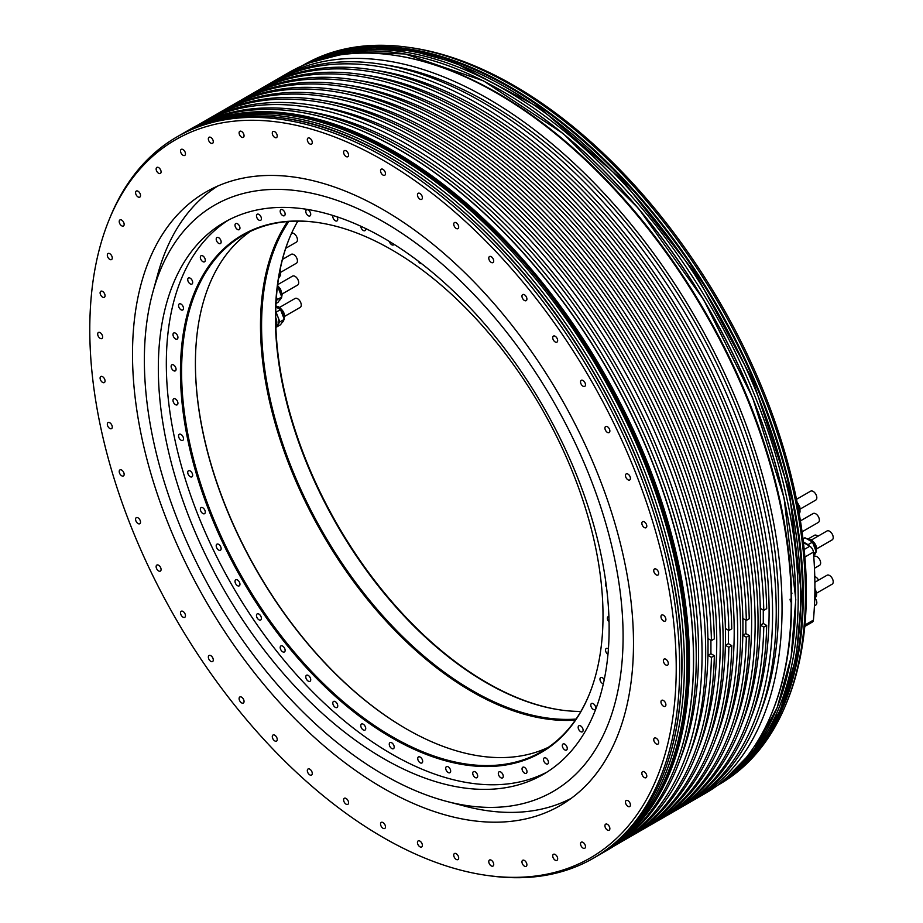 <?xml version="1.0" encoding="UTF-8"?>
<svg xmlns="http://www.w3.org/2000/svg" width="923" height="923" viewBox="0 0 923 923"><rect width="100%" height="100%" fill="white"/><g stroke="black" fill="none" stroke-linecap="round" stroke-linejoin="round"><path stroke-width="1.38" d="M814.744 598.3L816.267 596.12L814.871 592.52M816.267 596.12L814.778 596.985M804.787 626.44L812.378 622.056A5.146 2.965 -120 0 0 813.417 620.118A413.377 238.665 -120 0 0 813.417 552.104A5.146 2.965 -120 0 0 809.806 546.243L803.575 542.643A10.28 5.942 60 0 1 803.425 542.562M786.119 703.972L787.123 701.515A413.654 238.826 -120 0 0 806.379 592.116A413.654 238.826 -120 0 0 409.524 47.477L406.893 47.119A415.431 239.853 -120 0 0 303.99 64.737L302.248 65.741A415.431 239.853 60 0 1 622.229 177.597A415.431 239.853 60 0 1 803.275 595.37A415.431 239.853 60 0 1 717.679 785.288L719.421 784.285A415.431 239.853 -120 0 0 786.119 703.972A415.431 239.853 -120 0 0 805.456 594.112A415.431 239.853 -120 0 0 406.893 47.119M391.86 54.93L393.071 55.103A415.431 239.853 60 0 1 791.646 602.084A415.431 239.853 60 0 1 772.309 711.956L771.836 713.087A416.25 240.326 -120 0 0 791.219 602.996A416.25 240.326 -120 0 0 391.86 54.93A416.25 240.326 -120 0 0 288.761 72.582L279.588 77.878A416.25 240.326 60 0 1 600.342 189.4A416.25 240.326 60 0 1 782.046 608.292A416.25 240.326 60 0 1 695.838 798.845A416.25 240.326 60 0 1 692.908 800.495M695.838 798.845L705.01 793.549A416.25 240.326 -120 0 0 771.836 713.087M276.692 79.586A416.25 240.326 60 0 1 279.588 77.878M759.906 713.825A411.312 237.476 -120 0 0 778.55 606.284A411.312 237.476 -120 0 0 385.249 64.898M686.377 804.302L690.012 802.202A416.25 240.326 -120 0 0 776.231 611.649A416.25 240.326 -120 0 0 594.527 192.757A416.25 240.326 -120 0 0 273.762 81.236L270.127 83.335A416.25 240.326 60 0 1 590.893 194.857A416.25 240.326 60 0 1 772.586 613.749A416.25 240.326 60 0 1 686.377 804.302A416.25 240.326 60 0 1 683.447 805.952M267.243 85.043A416.25 240.326 60 0 1 270.127 83.335M750.457 719.282A411.312 237.476 -120 0 0 769.101 611.741A411.312 237.476 -120 0 0 375.799 70.356M766.69 625.459L763.771 627.132A416.25 240.326 60 0 1 677.655 809.344L680.563 807.66A416.25 240.326 -120 0 0 766.69 625.459L763.286 623.486L763.286 610.057M763.771 610.345L766.69 608.661A416.25 240.326 -120 0 0 581.709 194.684A416.25 240.326 -120 0 0 264.313 86.693L261.405 88.366A416.25 240.326 60 0 1 578.802 196.357A416.25 240.326 60 0 1 763.771 610.345L760.379 608.384L760.379 625.171L763.286 623.486M763.771 627.132L760.379 625.171M677.655 809.344A416.25 240.326 60 0 1 674.725 810.982M258.521 90.085A416.25 240.326 60 0 1 261.405 88.366M741.734 724.324A411.312 237.476 -120 0 0 760.379 616.772A411.312 237.476 -120 0 0 367.077 75.386M668.933 814.386L671.84 812.702A416.25 240.326 -120 0 0 758.048 622.148A416.25 240.326 -120 0 0 576.356 203.245A416.25 240.326 -120 0 0 255.59 91.735L252.683 93.408A416.25 240.326 60 0 1 573.448 204.929A416.25 240.326 60 0 1 755.141 623.833A416.25 240.326 60 0 1 668.933 814.386A416.25 240.326 60 0 1 666.002 816.024M249.787 95.127A416.25 240.326 60 0 1 252.683 93.408M733 729.366A411.312 237.476 -120 0 0 751.645 621.814A411.312 237.476 -120 0 0 358.343 80.428M749.234 635.532L746.326 637.205A416.25 240.326 60 0 1 660.21 819.416L663.118 817.743A416.25 240.326 -120 0 0 749.234 635.532L745.83 633.57L745.83 620.129M746.326 620.418L749.234 618.733A416.25 240.326 -120 0 0 564.265 204.756A416.25 240.326 -120 0 0 246.868 96.765L243.96 98.449A416.25 240.326 60 0 1 561.346 206.44A416.25 240.326 60 0 1 746.326 620.418L742.923 618.456L742.923 635.243L745.83 633.57M746.326 637.205L742.923 635.243M660.21 819.416A416.25 240.326 60 0 1 657.28 821.066M241.065 100.157A416.25 240.326 60 0 1 243.96 98.449M724.278 734.396A411.312 237.476 -120 0 0 742.923 626.855A411.312 237.476 -120 0 0 349.621 85.47M651.476 824.458L654.384 822.774A416.25 240.326 -120 0 0 740.604 632.22A416.25 240.326 -120 0 0 558.9 213.317A416.25 240.326 -120 0 0 238.134 101.807L235.227 103.48A416.25 240.326 60 0 1 555.992 215.001A416.25 240.326 60 0 1 737.685 633.905A416.25 240.326 60 0 1 651.476 824.458A416.25 240.326 60 0 1 648.546 826.097M232.342 105.199A416.25 240.326 60 0 1 235.227 103.48M715.556 739.438A411.312 237.476 -120 0 0 734.2 631.886A411.312 237.476 -120 0 0 340.899 90.5M731.777 645.604L728.87 647.288A416.25 240.326 60 0 1 642.754 829.489L645.662 827.816A416.25 240.326 -120 0 0 731.777 645.604L728.385 643.643L728.385 630.213M728.87 630.49L731.777 628.817A416.25 240.326 -120 0 0 546.808 214.828A416.25 240.326 -120 0 0 229.412 106.837L226.504 108.522A416.25 240.326 60 0 1 543.901 216.513A416.25 240.326 60 0 1 728.87 630.49L725.478 628.528L725.478 645.327L728.385 643.643M728.87 647.288L725.478 645.327M642.754 829.489A416.25 240.326 60 0 1 639.824 831.138M223.62 110.241A416.25 240.326 60 0 1 226.504 108.522M706.833 744.48A411.312 237.476 -120 0 0 725.478 636.928A411.312 237.476 -120 0 0 332.165 95.542M634.032 834.53L636.939 832.858A416.25 240.326 -120 0 0 723.147 642.304A416.25 240.326 -120 0 0 541.455 223.401A416.25 240.326 -120 0 0 220.689 111.879L217.782 113.564A416.25 240.326 60 0 1 538.547 225.074A416.25 240.326 60 0 1 720.24 643.977A416.25 240.326 60 0 1 634.032 834.53A416.25 240.326 60 0 1 631.101 836.18M214.886 115.271A416.25 240.326 60 0 1 217.782 113.564M698.1 749.511A411.312 237.476 -120 0 0 716.744 641.958A411.312 237.476 -120 0 0 323.442 100.584M714.333 655.676L711.425 657.361A416.25 240.326 60 0 1 625.298 839.572L628.217 837.888A416.25 240.326 -120 0 0 714.333 655.676L710.929 653.715L710.929 640.285M711.425 640.562L714.333 638.889A416.25 240.326 -120 0 0 529.352 224.912A416.25 240.326 -120 0 0 211.967 116.921L209.048 118.594A416.25 240.326 60 0 1 526.445 226.585A416.25 240.326 60 0 1 711.425 640.562L708.022 638.601L708.022 655.399L710.929 653.715M711.425 657.361L708.022 655.399M625.298 839.572A416.25 240.326 60 0 1 622.379 841.211M206.164 120.313A416.25 240.326 60 0 1 209.048 118.594M689.377 754.553A411.312 237.476 -120 0 0 708.022 647A411.312 237.476 -120 0 0 314.72 105.614M615.849 845.03L619.483 842.93A416.25 240.326 -120 0 0 705.691 652.376A416.25 240.326 -120 0 0 523.999 233.473A416.25 240.326 -120 0 0 203.233 121.951L199.599 124.051A416.25 240.326 60 0 1 520.364 235.573A416.25 240.326 60 0 1 702.057 654.476A416.25 240.326 60 0 1 615.849 845.03A416.25 240.326 60 0 1 613.933 846.114M197.695 125.17A416.25 240.326 60 0 1 199.599 124.051M679.928 760.01A411.312 237.476 -120 0 0 698.573 652.457A411.312 237.476 -120 0 0 305.271 111.072M615.86 844.833A416.25 240.326 -120 0 0 696.242 657.834A416.25 240.326 -120 0 0 518.391 243.026A416.25 240.326 -120 0 0 199.772 124.144M294.079 111.279A416.25 240.326 60 0 1 294.229 111.302A416.25 240.326 60 0 1 693.588 659.368A416.25 240.326 60 0 1 674.217 769.447A416.25 240.326 60 0 1 674.159 769.597M607.23 850.245A416.458 240.442 -120 0 0 674.102 769.736A416.458 240.442 -120 0 0 693.485 659.599A416.458 240.442 -120 0 0 293.929 111.256A416.458 240.442 -120 0 0 190.773 128.908L186.769 131.216A416.458 240.442 60 0 1 507.696 242.795A416.458 240.442 60 0 1 689.481 661.906A416.458 240.442 60 0 1 603.227 852.552A416.458 240.442 60 0 1 601.958 853.279L607.23 850.245M109.087 219.847L110.091 217.39A416.458 240.442 60 0 1 176.962 136.892A416.458 240.442 60 0 1 497.878 248.46A416.458 240.442 60 0 1 679.663 667.571A416.458 240.442 60 0 1 593.408 858.217A416.458 240.442 60 0 1 490.263 875.869L487.632 875.512A414.681 239.415 60 0 1 89.785 329.523A414.681 239.415 60 0 1 109.087 219.847A414.681 239.415 60 0 1 436.198 196.564A414.681 239.415 60 0 1 676.224 668.102A414.681 239.415 60 0 1 487.632 875.512M132.508 354.19A354.247 204.525 -120 0 0 287.145 710.698A354.247 204.525 -120 0 0 560.123 805.606A354.247 204.525 -120 0 0 633.49 643.435A354.247 204.525 -120 0 0 478.864 286.926A354.247 204.525 -120 0 0 205.887 192.03A354.247 204.525 -120 0 0 132.508 354.19M660.96 616.656A3.496 2.019 -120 0 0 662.483 620.175A3.496 2.019 -120 0 0 665.183 621.11A3.496 2.019 -120 0 0 665.898 619.518A3.496 2.019 -120 0 0 664.375 615.999A3.496 2.019 -120 0 0 661.687 615.053A3.496 2.019 -120 0 0 660.96 616.656M663.395 660.326A3.496 2.019 -120 0 0 664.756 664.041A3.496 2.019 -120 0 0 667.594 665.137A3.496 2.019 -120 0 0 668.298 663.902A3.496 2.019 -120 0 0 666.948 660.187A3.496 2.019 -120 0 0 664.099 659.08A3.496 2.019 -120 0 0 663.395 660.326M661.041 701.226A3.496 2.019 -120 0 0 662.195 705.103A3.496 2.019 -120 0 0 665.183 706.372A3.496 2.019 -120 0 0 665.818 705.46A3.496 2.019 -120 0 0 664.664 701.584A3.496 2.019 -120 0 0 661.687 700.315A3.496 2.019 -120 0 0 661.041 701.226M653.934 738.665A3.496 2.019 -120 0 0 654.845 742.657A3.496 2.019 -120 0 0 657.961 744.111A3.496 2.019 -120 0 0 658.503 743.488A3.496 2.019 -120 0 0 657.591 739.496A3.496 2.019 -120 0 0 654.465 738.054A3.496 2.019 -120 0 0 653.934 738.665M642.177 772.009A3.496 2.019 -120 0 0 642.812 776.07A3.496 2.019 -120 0 0 646.065 777.697A3.496 2.019 -120 0 0 646.458 777.328A3.496 2.019 -120 0 0 645.823 773.278A3.496 2.019 -120 0 0 642.57 771.64A3.496 2.019 -120 0 0 642.177 772.009M625.99 800.668A3.496 2.019 -120 0 0 626.325 804.741A3.496 2.019 -120 0 0 629.705 806.564A3.496 2.019 -120 0 0 629.913 806.402A3.496 2.019 -120 0 0 629.59 802.329A3.496 2.019 -120 0 0 626.209 800.506A3.496 2.019 -120 0 0 625.99 800.668M605.65 824.17A3.496 2.019 -120 0 0 605.65 828.196A3.496 2.019 -120 0 0 609.145 830.215L609.145 830.215A3.496 2.019 -120 0 0 609.145 826.177A3.496 2.019 -120 0 0 605.65 824.17L605.65 824.17M581.502 842.099A3.496 2.019 -120 0 0 581.259 842.203A3.496 2.019 -120 0 0 581.144 846.033A3.496 2.019 -120 0 0 584.513 848.364A3.496 2.019 -120 0 0 584.755 848.26A3.496 2.019 -120 0 0 584.87 844.418A3.496 2.019 -120 0 0 581.502 842.099M553.95 854.156A3.496 2.019 -120 0 0 553.442 854.306A3.496 2.019 -120 0 0 553.235 857.94A3.496 2.019 -120 0 0 556.431 860.524A3.496 2.019 -120 0 0 556.938 860.363A3.496 2.019 -120 0 0 557.157 856.729A3.496 2.019 -120 0 0 553.95 854.156M523.479 860.132A3.496 2.019 -120 0 0 522.683 860.282A3.496 2.019 -120 0 0 522.372 863.709A3.496 2.019 -120 0 0 525.372 866.489A3.496 2.019 -120 0 0 526.179 866.339A3.496 2.019 -120 0 0 526.479 862.913A3.496 2.019 -120 0 0 523.479 860.132M490.609 859.924A3.496 2.019 -120 0 0 489.502 860.017A3.496 2.019 -120 0 0 489.109 863.236A3.496 2.019 -120 0 0 491.89 866.178A3.496 2.019 -120 0 0 492.997 866.074A3.496 2.019 -120 0 0 493.39 862.855A3.496 2.019 -120 0 0 490.609 859.924M455.893 853.533A3.496 2.019 -120 0 0 454.462 853.521A3.496 2.019 -120 0 0 453.989 856.532A3.496 2.019 -120 0 0 456.527 859.567A3.496 2.019 -120 0 0 457.958 859.578A3.496 2.019 -120 0 0 458.431 856.567A3.496 2.019 -120 0 0 455.893 853.533M419.919 841.084A3.496 2.019 -120 0 0 418.177 840.911A3.496 2.019 -120 0 0 417.634 843.714A3.496 2.019 -120 0 0 419.919 846.795A3.496 2.019 -120 0 0 421.673 846.968A3.496 2.019 -120 0 0 422.203 844.164A3.496 2.019 -120 0 0 419.919 841.084M383.322 822.774A3.496 2.019 -120 0 0 381.257 822.393A3.496 2.019 -120 0 0 380.668 824.989A3.496 2.019 -120 0 0 382.676 828.058A3.496 2.019 -120 0 0 384.753 828.45A3.496 2.019 -120 0 0 385.341 825.854A3.496 2.019 -120 0 0 383.322 822.774M346.725 798.926A3.496 2.019 -120 0 0 344.337 798.28A3.496 2.019 -120 0 0 343.702 800.668A3.496 2.019 -120 0 0 345.444 803.702A3.496 2.019 -120 0 0 347.833 804.337A3.496 2.019 -120 0 0 348.479 801.949A3.496 2.019 -120 0 0 346.725 798.926M310.739 769.932A3.496 2.019 -120 0 0 308.051 768.997A3.496 2.019 -120 0 0 308.847 774.12A3.496 2.019 -120 0 0 311.547 775.055A3.496 2.019 -120 0 0 310.739 769.932M276 736.3A3.496 2.019 -120 0 0 273.012 735.031A3.496 2.019 -120 0 0 273.531 739.819A3.496 2.019 -120 0 0 276.508 741.088A3.496 2.019 -120 0 0 276 736.3M243.084 698.619A3.496 2.019 -120 0 0 239.83 696.98A3.496 2.019 -120 0 0 240.072 701.411A3.496 2.019 -120 0 0 243.326 703.038A3.496 2.019 -120 0 0 243.084 698.619M212.567 657.511A3.496 2.019 -120 0 0 209.071 655.492A3.496 2.019 -120 0 0 209.071 659.53A3.496 2.019 -120 0 0 212.567 661.549A3.496 2.019 -120 0 0 212.567 657.511M184.958 613.68A3.496 2.019 -120 0 0 181.254 611.257A3.496 2.019 -120 0 0 181.035 614.891A3.496 2.019 -120 0 0 184.75 617.314A3.496 2.019 -120 0 0 184.958 613.68M160.752 567.887A3.496 2.019 -120 0 0 156.864 565.061A3.496 2.019 -120 0 0 156.46 568.28A3.496 2.019 -120 0 0 160.36 571.106A3.496 2.019 -120 0 0 160.752 567.887M140.331 520.918A3.496 2.019 -120 0 0 136.304 517.665A3.496 2.019 -120 0 0 135.762 520.468A3.496 2.019 -120 0 0 139.8 523.722A3.496 2.019 -120 0 0 140.331 520.918M124.074 473.568A3.496 2.019 -120 0 0 119.944 469.899A3.496 2.019 -120 0 0 119.298 472.288A3.496 2.019 -120 0 0 123.44 475.956A3.496 2.019 -120 0 0 124.074 473.568M112.248 426.657A3.496 2.019 -120 0 0 110.587 423.369A3.496 2.019 -120 0 0 108.049 422.584A3.496 2.019 -120 0 0 107.345 424.568A3.496 2.019 -120 0 0 108.995 427.857A3.496 2.019 -120 0 0 111.545 428.641A3.496 2.019 -120 0 0 112.248 426.657M105.049 380.968A3.496 2.019 -120 0 0 103.526 377.449A3.496 2.019 -120 0 0 100.826 376.515A3.496 2.019 -120 0 0 100.099 378.118A3.496 2.019 -120 0 0 101.634 381.626A3.496 2.019 -120 0 0 104.322 382.572A3.496 2.019 -120 0 0 105.049 380.968M102.603 337.299A3.496 2.019 -120 0 0 101.253 333.584A3.496 2.019 -120 0 0 98.403 332.488A3.496 2.019 -120 0 0 97.711 333.722A3.496 2.019 -120 0 0 99.061 337.437A3.496 2.019 -120 0 0 101.911 338.545A3.496 2.019 -120 0 0 102.603 337.299M104.968 296.398A3.496 2.019 -120 0 0 103.814 292.522A3.496 2.019 -120 0 0 100.826 291.253A3.496 2.019 -120 0 0 100.192 292.164A3.496 2.019 -120 0 0 101.345 296.041A3.496 2.019 -120 0 0 104.322 297.31A3.496 2.019 -120 0 0 104.968 296.398M112.075 258.959A3.496 2.019 -120 0 0 111.164 254.967A3.496 2.019 -120 0 0 108.049 253.513A3.496 2.019 -120 0 0 107.506 254.137A3.496 2.019 -120 0 0 108.418 258.128A3.496 2.019 -120 0 0 111.545 259.571A3.496 2.019 -120 0 0 112.075 258.959M123.832 225.616A3.496 2.019 -120 0 0 123.197 221.566A3.496 2.019 -120 0 0 119.944 219.928A3.496 2.019 -120 0 0 119.552 220.297A3.496 2.019 -120 0 0 120.186 224.358A3.496 2.019 -120 0 0 123.44 225.985A3.496 2.019 -120 0 0 123.832 225.616M140.008 196.957A3.496 2.019 -120 0 0 139.685 192.884A3.496 2.019 -120 0 0 136.304 191.061A3.496 2.019 -120 0 0 136.085 191.223A3.496 2.019 -120 0 0 136.419 195.295A3.496 2.019 -120 0 0 139.8 197.118A3.496 2.019 -120 0 0 140.008 196.957M160.36 173.466A3.496 2.019 -120 0 0 160.36 169.428A3.496 2.019 -120 0 0 156.864 167.409L156.864 167.409A3.496 2.019 -120 0 0 156.864 171.447A3.496 2.019 -120 0 0 160.36 173.466L160.36 173.466M184.508 155.526A3.496 2.019 -120 0 0 184.75 155.422A3.496 2.019 -120 0 0 184.865 151.591A3.496 2.019 -120 0 0 181.496 149.261A3.496 2.019 -120 0 0 181.254 149.364A3.496 2.019 -120 0 0 181.139 153.206A3.496 2.019 -120 0 0 184.508 155.526M212.059 143.469A3.496 2.019 -120 0 0 212.567 143.319A3.496 2.019 -120 0 0 212.775 139.685A3.496 2.019 -120 0 0 209.579 137.1A3.496 2.019 -120 0 0 209.071 137.262A3.496 2.019 -120 0 0 208.852 140.896A3.496 2.019 -120 0 0 212.059 143.469M242.53 137.492A3.496 2.019 -120 0 0 243.326 137.342A3.496 2.019 -120 0 0 243.637 133.916A3.496 2.019 -120 0 0 240.638 131.135A3.496 2.019 -120 0 0 239.83 131.285A3.496 2.019 -120 0 0 239.53 134.712A3.496 2.019 -120 0 0 242.53 137.492M275.4 137.7A3.496 2.019 -120 0 0 276.508 137.608A3.496 2.019 -120 0 0 276.9 134.389A3.496 2.019 -120 0 0 274.119 131.447A3.496 2.019 -120 0 0 273.012 131.551A3.496 2.019 -120 0 0 272.62 134.77A3.496 2.019 -120 0 0 275.4 137.7M310.116 144.092A3.496 2.019 -120 0 0 311.547 144.103A3.496 2.019 -120 0 0 312.02 141.092A3.496 2.019 -120 0 0 309.47 138.058A3.496 2.019 -120 0 0 308.051 138.046A3.496 2.019 -120 0 0 307.578 141.057A3.496 2.019 -120 0 0 310.116 144.092M346.09 156.541A3.496 2.019 -120 0 0 347.833 156.714A3.496 2.019 -120 0 0 348.375 153.91A3.496 2.019 -120 0 0 346.09 150.83A3.496 2.019 -120 0 0 344.337 150.657A3.496 2.019 -120 0 0 343.806 153.46A3.496 2.019 -120 0 0 346.09 156.541M382.676 174.851A3.496 2.019 -120 0 0 384.753 175.232A3.496 2.019 -120 0 0 385.341 172.647A3.496 2.019 -120 0 0 383.322 169.567A3.496 2.019 -120 0 0 381.257 169.174A3.496 2.019 -120 0 0 380.668 171.77A3.496 2.019 -120 0 0 382.676 174.851M419.284 198.71A3.496 2.019 -120 0 0 421.673 199.345A3.496 2.019 -120 0 0 422.307 196.957A3.496 2.019 -120 0 0 420.565 193.934A3.496 2.019 -120 0 0 418.177 193.288A3.496 2.019 -120 0 0 417.531 195.676A3.496 2.019 -120 0 0 419.284 198.71M455.27 227.693A3.496 2.019 -120 0 0 457.958 228.627A3.496 2.019 -120 0 0 457.162 223.516A3.496 2.019 -120 0 0 454.462 222.57A3.496 2.019 -120 0 0 455.27 227.693M490.009 261.324A3.496 2.019 -120 0 0 492.997 262.594A3.496 2.019 -120 0 0 492.478 257.805A3.496 2.019 -120 0 0 489.502 256.536A3.496 2.019 -120 0 0 490.009 261.324M522.926 299.006A3.496 2.019 -120 0 0 526.179 300.644A3.496 2.019 -120 0 0 525.937 296.214A3.496 2.019 -120 0 0 522.683 294.587A3.496 2.019 -120 0 0 522.926 299.006M553.442 340.114A3.496 2.019 -120 0 0 556.938 342.133A3.496 2.019 -120 0 0 556.938 338.106A3.496 2.019 -120 0 0 553.442 336.087A3.496 2.019 -120 0 0 553.442 340.114M581.04 383.945A3.496 2.019 -120 0 0 584.755 386.368A3.496 2.019 -120 0 0 584.963 382.733A3.496 2.019 -120 0 0 581.259 380.311A3.496 2.019 -120 0 0 581.04 383.945M605.257 429.737A3.496 2.019 -120 0 0 609.145 432.575A3.496 2.019 -120 0 0 609.538 429.357A3.496 2.019 -120 0 0 605.65 426.518A3.496 2.019 -120 0 0 605.257 429.737M625.667 476.706A3.496 2.019 -120 0 0 629.705 479.96A3.496 2.019 -120 0 0 630.236 477.156A3.496 2.019 -120 0 0 626.209 473.903A3.496 2.019 -120 0 0 625.667 476.706M641.935 524.056A3.496 2.019 -120 0 0 646.065 527.725A3.496 2.019 -120 0 0 646.711 525.337A3.496 2.019 -120 0 0 642.57 521.668A3.496 2.019 -120 0 0 641.935 524.056M653.761 570.979A3.496 2.019 -120 0 0 655.422 574.256A3.496 2.019 -120 0 0 657.961 575.041A3.496 2.019 -120 0 0 658.664 573.056A3.496 2.019 -120 0 0 657.003 569.768A3.496 2.019 -120 0 0 654.465 568.995A3.496 2.019 -120 0 0 653.761 570.979M297.298 222.039L297.644 221.843A5.146 2.965 -120 0 0 298.337 221.128M285.738 248.287L296.375 242.149A5.146 2.965 -120 0 0 297.437 239.795A5.146 2.965 -120 0 0 295.452 234.904A5.146 2.965 -120 0 0 291.656 233.069M278.654 277.811L280.488 275.204L279.531 272.747M280.488 275.204L278.942 276.104M280.857 272.204L296.375 263.251A5.146 2.965 -120 0 0 297.437 260.897A5.146 2.965 -120 0 0 295.187 255.717A5.146 2.965 -120 0 0 291.23 254.344L282.484 259.398M276.196 300.321A9.253 5.342 -120 0 0 276.312 298.614M276.415 297.183L277.327 299.548L276.139 301.233M276.023 303.494L277.985 302.363L281.769 296.987L277.985 287.249L277.315 287.641M281.769 296.987L277.327 299.548M277.488 286.961A9.253 5.342 -120 0 0 277.396 286.868L277.985 287.249M282.126 293.987L297.644 285.034A5.146 2.965 -120 0 0 298.706 282.68A5.146 2.965 -120 0 0 296.468 277.5A5.146 2.965 -120 0 0 292.51 276.127L277.673 284.688M275.792 324.285A8.33 4.811 -120 0 0 275.712 319.22M275.7 317.616A9.253 5.342 60 0 1 275.839 325.911M275.85 326.188L276.946 325.554A9.253 5.342 -120 0 0 277.985 324.596A9.253 5.342 -120 0 0 277.985 317.039A9.253 5.342 -120 0 0 275.723 313.059M276.092 327.284L280.534 324.723L284.307 319.346L280.534 309.609L276.092 312.17L279.877 321.908L275.885 327.157M284.307 319.346L279.877 321.908M280.534 309.609L275.873 306.921M284.676 316.347L300.194 307.394A5.146 2.965 -120 0 0 301.256 305.04A5.146 2.965 -120 0 0 299.006 299.86A5.146 2.965 -120 0 0 295.048 298.487L279.531 307.44M814.444 605.811L815.759 605.05A5.146 2.965 -120 0 0 816.82 602.696A5.146 2.965 -120 0 0 815.251 598.335M818.551 580.152A5.146 2.965 -120 0 0 814.778 576.575M814.467 568.256L819.578 565.314A5.146 2.965 -120 0 0 820.639 562.961A5.146 2.965 -120 0 0 818.389 557.792A5.146 2.965 -120 0 0 814.432 556.407L813.786 556.777M817.916 536.228A5.146 2.965 -120 0 0 814.432 535.317L808.698 538.617M802.791 531.394L818.297 522.441A5.146 2.965 -120 0 0 819.37 520.087A5.146 2.965 -120 0 0 817.12 514.907A5.146 2.965 -120 0 0 813.163 513.534L800.426 520.884M799.11 513.119L799.872 512.034L798.06 507.373M799.872 512.034L799.006 512.53M800.241 509.035L815.759 500.081A5.146 2.965 -120 0 0 816.82 497.728A5.146 2.965 -120 0 0 814.582 492.547A5.146 2.965 -120 0 0 810.613 491.174L796.491 499.331M806.748 544.478A9.253 5.342 -120 0 0 804.279 542.493A9.253 5.342 -120 0 0 803.368 542.032M813.694 555.519L816.267 551.85L812.494 542.113L808.052 544.674L808.34 545.389M808.052 544.674L803.356 541.963M816.267 551.85L813.532 553.431M812.494 542.113L804.937 537.751L802.987 538.87M816.636 548.85L832.154 539.886A5.146 2.965 -120 0 0 833.215 537.532A5.146 2.965 -120 0 0 830.977 532.363A5.146 2.965 -120 0 0 827.008 530.979L811.502 539.943M816.636 593.12L832.154 584.167A5.146 2.965 -120 0 0 833.215 581.813A5.146 2.965 -120 0 0 830.977 576.644A5.146 2.965 -120 0 0 827.008 575.26L814.882 582.263M790.076 599.212A4.373 2.527 -120 0 0 791.38 602.65M792.015 593.131A7.28 4.2 -120 0 0 791.496 593.916M561.934 710.156A298.798 172.509 60 0 1 473.164 674.251A298.798 172.509 60 0 1 276.15 301.106A298.798 172.509 60 0 1 289.441 238.18M571.164 798.372A353.624 204.168 60 0 1 465.077 806.206L446.974 801.476A338.51 195.445 60 0 1 144.369 360.201A338.51 195.445 60 0 1 152.872 292.072A338.51 195.445 60 0 1 415.638 242.887A338.51 195.445 60 0 1 623.094 636.593A338.51 195.445 60 0 1 446.974 801.476M152.872 292.072L157.833 274.039A353.624 204.168 60 0 1 217.666 186.077M609.134 628.528A318.77 184.046 -120 0 0 469.992 307.728A318.77 184.046 -120 0 0 224.347 222.328A318.77 184.046 -120 0 0 158.329 368.254A318.77 184.046 -120 0 0 297.471 689.054A318.77 184.046 -120 0 0 543.116 774.455A318.77 184.046 -120 0 0 609.134 628.528M547.062 772.066A318.77 184.046 60 0 1 302.859 681.67A318.77 184.046 60 0 1 166.325 363.639A318.77 184.046 60 0 1 228.396 220.112M418.257 261.117A3.496 2.019 -120 0 0 419.723 263.009A3.496 2.019 -120 0 0 421.569 263.655M389.391 241.468A3.496 2.019 -120 0 0 391.571 244.653A3.496 2.019 -120 0 0 393.475 244.918A3.496 2.019 -120 0 0 394.006 244.318M360.789 226.216A3.496 2.019 -120 0 0 363.42 230.554A3.496 2.019 -120 0 0 365 230.635A3.496 2.019 -120 0 0 365.693 228.535M332.972 215.497A3.496 2.019 -120 0 0 333.376 218.613A3.496 2.019 -120 0 0 335.753 220.955A3.496 2.019 -120 0 0 337.022 220.909A3.496 2.019 -120 0 0 336.964 216.778M309.043 216.04A3.496 2.019 -120 0 0 310.001 215.901A3.496 2.019 -120 0 0 310.347 212.578A3.496 2.019 -120 0 0 307.463 209.717A3.496 2.019 -120 0 0 306.505 209.844A3.496 2.019 -120 0 0 306.159 213.167A3.496 2.019 -120 0 0 309.043 216.04M283.753 215.867A3.496 2.019 -120 0 0 284.411 215.694A3.496 2.019 -120 0 0 284.676 212.163A3.496 2.019 -120 0 0 281.573 209.475A3.496 2.019 -120 0 0 280.915 209.648A3.496 2.019 -120 0 0 280.65 213.178A3.496 2.019 -120 0 0 283.753 215.867M260.309 220.447A3.496 2.019 -120 0 0 260.69 220.309A3.496 2.019 -120 0 0 260.851 216.57A3.496 2.019 -120 0 0 257.563 214.113A3.496 2.019 -120 0 0 257.194 214.251A3.496 2.019 -120 0 0 257.032 217.99A3.496 2.019 -120 0 0 260.309 220.447M239.115 229.7A3.496 2.019 -120 0 0 239.23 229.642A3.496 2.019 -120 0 0 239.288 225.708A3.496 2.019 -120 0 0 235.861 223.528A3.496 2.019 -120 0 0 235.734 223.585A3.496 2.019 -120 0 0 235.677 227.531A3.496 2.019 -120 0 0 239.115 229.7M220.528 243.487A3.496 2.019 -120 0 0 220.366 239.415A3.496 2.019 -120 0 0 216.928 237.499A3.496 2.019 -120 0 0 216.813 237.569A3.496 2.019 -120 0 0 216.986 241.63A3.496 2.019 -120 0 0 220.424 243.557A3.496 2.019 -120 0 0 220.528 243.487M204.871 261.544A3.496 2.019 -120 0 0 204.387 257.471A3.496 2.019 -120 0 0 201.076 255.74A3.496 2.019 -120 0 0 200.764 255.994A3.496 2.019 -120 0 0 201.249 260.067A3.496 2.019 -120 0 0 204.571 261.797A3.496 2.019 -120 0 0 204.871 261.544M192.422 283.58A3.496 2.019 -120 0 0 191.638 279.542A3.496 2.019 -120 0 0 188.454 278.008A3.496 2.019 -120 0 0 187.98 278.492A3.496 2.019 -120 0 0 188.765 282.519A3.496 2.019 -120 0 0 191.949 284.065A3.496 2.019 -120 0 0 192.422 283.58M183.365 309.205A3.496 2.019 -120 0 0 182.339 305.271A3.496 2.019 -120 0 0 179.281 303.909A3.496 2.019 -120 0 0 178.693 304.671A3.496 2.019 -120 0 0 179.72 308.605A3.496 2.019 -120 0 0 182.777 309.966A3.496 2.019 -120 0 0 183.365 309.205M177.885 337.991A3.496 2.019 -120 0 0 176.628 334.195A3.496 2.019 -120 0 0 173.709 333.007A3.496 2.019 -120 0 0 173.039 334.08A3.496 2.019 -120 0 0 174.297 337.887A3.496 2.019 -120 0 0 177.204 339.064A3.496 2.019 -120 0 0 177.885 337.991M176.062 369.442A3.496 2.019 -120 0 0 174.62 365.831A3.496 2.019 -120 0 0 171.851 364.804A3.496 2.019 -120 0 0 171.124 366.223A3.496 2.019 -120 0 0 172.578 369.846A3.496 2.019 -120 0 0 175.347 370.861A3.496 2.019 -120 0 0 176.062 369.442M177.931 403.028A3.496 2.019 -120 0 0 176.328 399.624A3.496 2.019 -120 0 0 173.709 398.759A3.496 2.019 -120 0 0 172.993 400.559A3.496 2.019 -120 0 0 174.585 403.962A3.496 2.019 -120 0 0 177.204 404.816A3.496 2.019 -120 0 0 177.931 403.028M183.458 438.16A3.496 2.019 -120 0 0 181.75 434.998A3.496 2.019 -120 0 0 179.281 434.295A3.496 2.019 -120 0 0 178.601 436.475A3.496 2.019 -120 0 0 180.308 439.636A3.496 2.019 -120 0 0 182.777 440.352A3.496 2.019 -120 0 0 183.458 438.16M192.538 474.249A3.496 2.019 -120 0 0 188.454 470.788A3.496 2.019 -120 0 0 187.854 473.384A3.496 2.019 -120 0 0 191.949 476.845A3.496 2.019 -120 0 0 192.538 474.249M205.033 510.673A3.496 2.019 -120 0 0 201.076 507.627A3.496 2.019 -120 0 0 200.603 510.627A3.496 2.019 -120 0 0 204.571 513.673A3.496 2.019 -120 0 0 205.033 510.673M220.724 546.797A3.496 2.019 -120 0 0 216.928 544.166A3.496 2.019 -120 0 0 216.617 547.593A3.496 2.019 -120 0 0 220.424 550.223A3.496 2.019 -120 0 0 220.724 546.797M239.345 582.021A3.496 2.019 -120 0 0 235.734 579.806A3.496 2.019 -120 0 0 235.63 583.636A3.496 2.019 -120 0 0 239.23 585.863A3.496 2.019 -120 0 0 239.345 582.021M260.563 615.733A3.496 2.019 -120 0 0 257.194 613.91A3.496 2.019 -120 0 0 257.309 618.145A3.496 2.019 -120 0 0 260.69 619.968A3.496 2.019 -120 0 0 260.563 615.733M284.03 647.358A3.496 2.019 -120 0 0 280.915 645.915A3.496 2.019 -120 0 0 281.284 650.519A3.496 2.019 -120 0 0 284.411 651.973A3.496 2.019 -120 0 0 284.03 647.358M309.343 676.363A3.496 2.019 -120 0 0 306.505 675.255A3.496 2.019 -120 0 0 307.163 680.216A3.496 2.019 -120 0 0 310.001 681.312A3.496 2.019 -120 0 0 309.343 676.363M336.064 702.23A3.496 2.019 -120 0 0 333.526 701.445A3.496 2.019 -120 0 0 334.472 706.718A3.496 2.019 -120 0 0 337.022 707.503A3.496 2.019 -120 0 0 336.064 702.23M363.743 724.543A3.496 2.019 -120 0 0 361.504 724.036A3.496 2.019 -120 0 0 360.893 726.528A3.496 2.019 -120 0 0 362.774 729.585A3.496 2.019 -120 0 0 365 730.093A3.496 2.019 -120 0 0 365.623 727.601A3.496 2.019 -120 0 0 363.743 724.543M391.894 742.9A3.496 2.019 -120 0 0 389.979 742.623A3.496 2.019 -120 0 0 389.414 745.322A3.496 2.019 -120 0 0 391.571 748.415A3.496 2.019 -120 0 0 393.475 748.68A3.496 2.019 -120 0 0 394.04 745.992A3.496 2.019 -120 0 0 391.894 742.9M420.034 756.998A3.496 2.019 -120 0 0 418.454 756.906A3.496 2.019 -120 0 0 417.946 759.814A3.496 2.019 -120 0 0 420.369 762.883A3.496 2.019 -120 0 0 421.949 762.963A3.496 2.019 -120 0 0 422.457 760.056A3.496 2.019 -120 0 0 420.034 756.998M447.701 766.586A3.496 2.019 -120 0 0 446.444 766.644A3.496 2.019 -120 0 0 446.005 769.759A3.496 2.019 -120 0 0 448.67 772.747A3.496 2.019 -120 0 0 449.939 772.701A3.496 2.019 -120 0 0 450.366 769.586A3.496 2.019 -120 0 0 447.701 766.586M474.41 771.513A3.496 2.019 -120 0 0 473.453 771.651A3.496 2.019 -120 0 0 473.107 774.974A3.496 2.019 -120 0 0 476.003 777.835A3.496 2.019 -120 0 0 476.949 777.708A3.496 2.019 -120 0 0 477.306 774.385A3.496 2.019 -120 0 0 474.41 771.513M499.701 771.686A3.496 2.019 -120 0 0 499.043 771.847A3.496 2.019 -120 0 0 498.789 775.378A3.496 2.019 -120 0 0 501.893 778.066A3.496 2.019 -120 0 0 502.539 777.904A3.496 2.019 -120 0 0 502.804 774.374A3.496 2.019 -120 0 0 499.701 771.686M523.145 767.105A3.496 2.019 -120 0 0 522.776 767.244A3.496 2.019 -120 0 0 522.614 770.982A3.496 2.019 -120 0 0 525.891 773.439A3.496 2.019 -120 0 0 526.272 773.301A3.496 2.019 -120 0 0 526.433 769.563A3.496 2.019 -120 0 0 523.145 767.105M544.339 757.841A3.496 2.019 -120 0 0 544.224 757.91A3.496 2.019 -120 0 0 544.166 761.844A3.496 2.019 -120 0 0 547.604 764.025A3.496 2.019 -120 0 0 547.72 763.967A3.496 2.019 -120 0 0 547.777 760.021A3.496 2.019 -120 0 0 544.339 757.841M562.926 744.065A3.496 2.019 -120 0 0 563.099 748.138A3.496 2.019 -120 0 0 566.537 750.053A3.496 2.019 -120 0 0 566.641 749.984A3.496 2.019 -120 0 0 566.48 745.911A3.496 2.019 -120 0 0 563.042 743.996A3.496 2.019 -120 0 0 562.926 744.065M578.583 726.009A3.496 2.019 -120 0 0 579.067 730.081A3.496 2.019 -120 0 0 582.39 731.812A3.496 2.019 -120 0 0 582.69 731.558A3.496 2.019 -120 0 0 582.205 727.486A3.496 2.019 -120 0 0 578.894 725.755A3.496 2.019 -120 0 0 578.583 726.009M591.043 703.972A3.496 2.019 -120 0 0 591.816 708.01A3.496 2.019 -120 0 0 595.012 709.545A3.496 2.019 -120 0 0 595.473 709.06A3.496 2.019 -120 0 0 594.7 705.034A3.496 2.019 -120 0 0 591.516 703.488A3.496 2.019 -120 0 0 591.043 703.972M604.23 679.697A3.496 2.019 -120 0 0 600.677 677.586A3.496 2.019 -120 0 0 600.088 678.347A3.496 2.019 -120 0 0 600.735 681.705A3.496 2.019 -120 0 0 603.342 683.793M608.419 648.938A3.496 2.019 -120 0 0 606.249 648.488A3.496 2.019 -120 0 0 605.569 649.561A3.496 2.019 -120 0 0 607.969 654.349M608.903 616.529A3.496 2.019 -120 0 0 608.119 616.691A3.496 2.019 -120 0 0 607.392 618.098A3.496 2.019 -120 0 0 609.065 621.952M405.543 258.302A298.798 172.509 -120 0 0 316.347 222.339A298.798 172.509 -120 0 0 180.896 356.093A298.798 172.509 -120 0 0 377.911 729.239A298.798 172.509 -120 0 0 589.105 694.788A298.798 172.509 -120 0 0 602.557 631.459A298.798 172.509 -120 0 0 405.543 258.302M605.938 582.99A3.496 2.019 -120 0 0 605.534 584.524A3.496 2.019 -120 0 0 606.48 587.132M316.785 222.397A298.21 172.174 -120 0 0 243.36 235.1A298.21 172.174 -120 0 0 182.05 355.955A298.21 172.174 -120 0 0 378.661 728.351A298.21 172.174 -120 0 0 541.559 751.61A298.21 172.174 -120 0 0 589.266 694.373M548.308 747.342A298.21 172.174 60 0 1 406.27 728.858A298.21 172.174 60 0 1 195.411 363.639A298.21 172.174 60 0 1 195.861 347.971A298.21 172.174 60 0 1 250.421 231.396M195.411 363.327A298.971 172.613 -120 0 0 406.535 729.02M575.364 720.113A298.971 172.613 60 0 1 359.162 588.92A298.971 172.613 60 0 1 260.944 309.736A298.971 172.613 60 0 1 287.538 221.578M288.807 221.474A298.21 172.174 -120 0 0 262.028 309.77A298.21 172.174 -120 0 0 360.224 588.528A298.21 172.174 -120 0 0 576.09 719.063M580.89 711.425A298.21 172.174 60 0 1 561.496 710.099A298.21 172.174 60 0 1 472.461 674.205A298.21 172.174 60 0 1 275.839 301.798A298.21 172.174 60 0 1 289.268 238.596A298.21 172.174 60 0 1 297.817 221.128M329.361 54.469A414.912 239.553 60 0 1 638.243 196.276A414.912 239.553 60 0 1 802.549 595.37A414.912 239.553 60 0 1 740.996 767.451M718.082 784.988A415.431 239.853 -120 0 0 800.726 596.835A415.431 239.853 -120 0 0 621.629 181.127A415.431 239.853 -120 0 0 302.709 65.533L336.03 52.611L372.973 47.765L412.685 51.077L454.335 62.418L539.955 107.991L622.737 180.539L695.746 273.946L752.833 380.299L789.165 490.609L801.637 595.577L796.191 657.441L780.05 710.906L753.699 753.976L718.071 784.988M304.405 64.818A415.431 239.853 60 0 1 621.767 185.477A415.431 239.853 60 0 1 798.187 598.3A415.431 239.853 60 0 1 719.559 783.881M795.638 599.35A414.912 239.553 -120 0 0 502.077 91.089M723.667 780.65A415.431 239.853 -120 0 0 795.638 599.777A415.431 239.853 -120 0 0 623.763 191.915A415.431 239.853 -120 0 0 309.263 62.868M214.39 119.667A415.95 240.142 60 0 1 524.045 261.832A415.95 240.142 60 0 1 688.754 661.906A415.95 240.142 60 0 1 627.052 834.415M185.511 131.954A416.458 240.442 60 0 1 186.769 131.216L185.511 131.966M600.688 854.017A416.458 240.442 -120 0 0 686.943 663.372A416.458 240.442 -120 0 0 505.146 244.26A416.458 240.442 -120 0 0 184.231 132.693C259.409 87.754 375.996 121.086 476.937 214.828C599.373 324.688 689.793 516.28 687.843 662.114C686.77 754.968 657.718 818.943 600.688 854.017L598.139 855.494A416.458 240.442 60 0 0 684.393 664.837A416.458 240.442 60 0 0 502.608 245.737A416.458 240.442 60 0 0 181.681 134.158L184.231 132.693M681.843 665.887A415.95 240.142 -120 0 0 387.556 156.368M179.143 135.635C196.253 125.77 215.163 119.632 235.884 117.209C253.167 115.213 271.304 115.86 290.318 119.148C391.825 135.404 512.023 234.396 589.67 365.577C648.119 462.446 682.362 573.864 681.993 666.106C680.828 758.787 652.03 822.405 595.6 856.959A416.458 240.442 -120 0 0 681.843 666.314A416.458 240.442 -120 0 0 500.058 247.202A416.458 240.442 -120 0 0 179.143 135.635L176.962 136.892M280.188 269.354L280.65 275.135L278.596 278.227A9.253 5.342 -120 0 0 279.831 276.15M280.061 274.085A9.253 5.342 -120 0 0 279.727 271.72M277.569 285.519L280.477 289.014L282.15 294.252L281.55 297.933L279.45 300.287A9.253 5.342 -120 0 0 281.1 297.933M281.33 295.868A9.253 5.342 -120 0 0 278.204 287.814M280.027 309.32A9.253 5.342 -120 0 0 277.327 307.094A9.253 5.342 -120 0 0 275.896 306.448M275.908 305.974L278.769 306.944C285.149 311.72 286.211 316.958 281.965 322.658A9.253 5.342 -120 0 0 283.638 320.293M283.869 318.227A9.253 5.342 -120 0 0 280.754 310.174M804.175 549.485L809.806 546.243M813.417 552.104L804.879 557.042M813.417 620.118L804.914 625.033M799.445 510.915A9.253 5.342 -120 0 0 797.564 504.719M811.998 541.824A9.253 5.342 -120 0 0 809.298 539.597A9.253 5.342 -120 0 0 806.598 538.709M813.948 555.15A9.253 5.342 -120 0 0 815.609 552.796M815.84 550.731A9.253 5.342 -120 0 0 812.713 542.678M814.732 598.773A9.253 5.342 -120 0 0 815.609 597.066M815.84 595.012A9.253 5.342 -120 0 0 814.894 590.743M723.62 780.685L754.437 749.28L777.166 707.676L791.103 657.245L795.788 599.569L784.077 497.993L752.66 397.744L703.695 299.779L638.578 208.529L563.342 133.72L483.548 80.889L405.082 53.961L350.786 52.023L309.205 62.891M596.858 856.221L598.139 855.494M181.681 134.158L180.412 134.908M595.6 856.959L593.408 858.217M801.337 526.814L802.456 534.717M796.999 501.847L799.849 507.015L800.033 511.965L799.226 513.753M806.298 538.536L810.74 539.447C817.109 544.224 818.182 549.462 813.924 555.161M814.905 588.032L816.659 593.397L816.428 596.05L814.721 598.865"/></g></svg>
